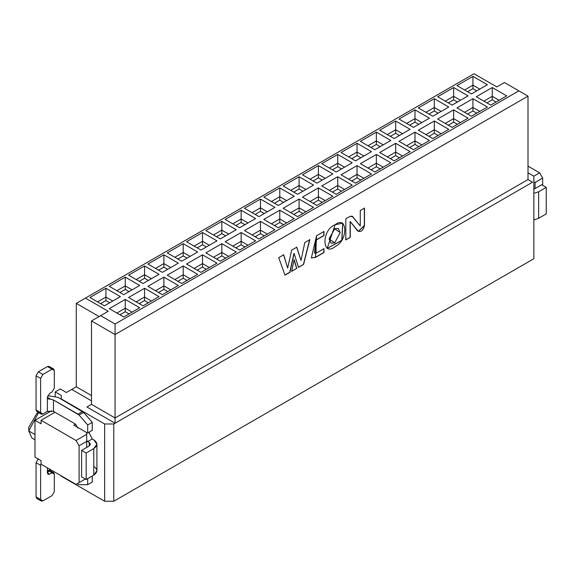 <?xml version="1.0" encoding="UTF-8"?>
<svg xmlns="http://www.w3.org/2000/svg" width="575" height="575" viewBox="0 0 575 575"><rect width="100%" height="100%" fill="white"/><g stroke="black" fill="none" stroke-linecap="round" stroke-linejoin="round"><path stroke-width="0.86" d="M533.852 176.18L533.852 258.721L113.771 501.256L104.643 501.256L61.295 476.229L104.643 501.256L113.771 501.256L533.852 258.721L533.852 176.18L528.001 172.795L533.852 176.18L539.637 172.845L533.852 176.18M532.565 182.196L113.771 423.983L113.771 501.256L113.771 423.983L104.643 423.983L104.643 501.256L104.643 423.983L61.295 398.957L104.643 423.983L113.771 423.983L532.565 182.196L528.001 179.558L532.565 182.196M528.001 96.14L528.001 179.558L115.065 417.967L115.065 423.236L86.926 406.985L115.065 423.236L115.065 417.967L91.49 404.354L86.926 406.985L91.49 404.354L115.065 417.967L115.065 334.542L528.001 96.14L518.873 90.872L528.001 96.14L115.065 334.542L91.49 320.936L91.49 404.354L91.49 320.936L115.065 334.542L115.065 324.005L115.065 417.967L528.001 179.558L528.001 96.14M474.008 73.744L496.822 86.918L504.426 82.527L518.873 90.872L115.065 324.005L518.873 90.872L504.426 82.527L496.822 86.918L474.008 73.744L85.402 298.102L474.008 73.744M542.678 185.308L542.678 178.113L535.073 182.498L535.073 188.557L535.073 182.498L533.852 181.801L535.073 182.498L542.678 178.113L539.637 172.845L542.678 178.113L542.678 185.308M533.852 220.081L534.34 219.801L533.852 220.081M528.001 166.125L539.637 172.845L528.001 166.125M467.619 91.748L472.938 88.672L472.938 85.157L464.578 89.987L472.938 85.157L472.938 88.672L476.74 90.872L472.938 88.672L467.619 91.748M479.787 89.111L472.938 85.157L479.787 89.111M492.257 99.827L496.06 102.019L492.257 99.827L492.257 96.312L492.257 99.827L486.932 102.896L492.257 99.827M499.1 100.266L492.257 96.312L483.891 101.142L492.257 96.312L499.1 100.266M490.734 105.096L506.704 95.874L492.257 87.529L492.257 96.312L492.257 87.529L476.287 96.751L490.734 105.096L476.287 96.751L492.257 87.529L506.704 95.874L490.734 105.096M471.421 93.941L487.392 84.719L472.938 76.382L472.938 85.157L472.938 76.382L456.974 85.603L471.421 93.941L456.974 85.603L472.938 76.382L487.392 84.719L471.421 93.941M448.299 102.896L453.625 99.827L453.625 96.312L445.258 101.142L453.625 96.312L453.625 99.827L457.427 102.019L453.625 99.827L448.299 102.896M460.467 100.266L453.625 96.312L460.467 100.266M472.938 110.975L476.74 113.174L472.938 110.975L472.938 107.468L472.938 110.975L467.619 114.051L472.938 110.975M479.787 111.413L472.938 107.468L464.578 112.298L472.938 107.468L479.787 111.413M471.421 116.243L487.392 107.029L472.938 98.684L472.938 107.468L472.938 98.684L456.974 107.906L471.421 116.243L456.974 107.906L472.938 98.684L487.392 107.029L471.421 116.243M452.101 105.096L468.072 95.874L453.625 87.529L453.625 96.312L453.625 87.529L437.654 96.751L452.101 105.096L437.654 96.751L453.625 87.529L468.072 95.874L452.101 105.096M428.986 114.051L434.312 110.975L434.312 107.468L425.946 112.298L434.312 107.468L434.312 110.975L438.114 113.174L434.312 110.975L428.986 114.051M441.154 111.413L434.312 107.468L441.154 111.413M453.625 122.13L457.427 124.322L453.625 122.13L453.625 118.615L453.625 122.13L448.299 125.206L453.625 122.13M460.467 122.568L453.625 118.615L445.258 123.445L453.625 118.615L460.467 122.568M452.101 127.398L468.072 118.177L453.625 109.839L453.625 118.615L453.625 109.839L437.654 119.054L452.101 127.398L437.654 119.054L453.625 109.839L468.072 118.177L452.101 127.398M432.788 116.243L448.759 107.029L434.312 98.684L434.312 107.468L434.312 98.684L418.341 107.906L432.788 116.243L418.341 107.906L434.312 98.684L448.759 107.029L432.788 116.243M409.673 125.206L414.992 122.13L414.992 118.615L406.626 123.445L414.992 118.615L414.992 122.13L418.794 124.322L414.992 122.13L409.673 125.206M421.834 122.568L414.992 118.615L421.834 122.568M434.312 133.278L438.114 135.477L434.312 133.278L434.312 129.77L434.312 133.278L428.986 136.354L434.312 133.278M441.154 133.723L434.312 129.77L425.946 134.6L434.312 129.77L441.154 133.723M432.788 138.553L448.759 129.332L434.312 120.987L434.312 129.77L434.312 120.987L418.341 130.209L432.788 138.553L418.341 130.209L434.312 120.987L448.759 129.332L432.788 138.553M413.475 127.398L429.439 118.177L414.992 109.839L414.992 118.615L414.992 109.839L399.021 119.054L413.475 127.398L399.021 119.054L414.992 109.839L429.439 118.177L413.475 127.398M390.353 136.354L395.679 133.278L395.679 129.77L387.313 134.6L395.679 129.77L395.679 133.278L399.481 135.477L395.679 133.278L390.353 136.354M402.522 133.723L395.679 129.77L402.522 133.723M414.992 144.433L418.794 146.625L414.992 144.433L414.992 140.918L414.992 144.433L409.673 147.509L414.992 144.433M421.834 144.871L414.992 140.918L406.626 145.748L414.992 140.918L421.834 144.871M413.475 149.701L429.439 140.48L414.992 132.142L414.992 140.918L414.992 132.142L399.021 141.357L413.475 149.701L399.021 141.357L414.992 132.142L429.439 140.48L413.475 149.701M394.155 138.553L410.126 129.332L395.679 120.987L395.679 129.77L395.679 120.987L379.708 130.209L394.155 138.553L379.708 130.209L395.679 120.987L410.126 129.332L394.155 138.553M371.04 147.509L376.359 144.433L376.359 140.918L367.993 145.748L376.359 140.918L376.359 144.433L380.161 146.625L376.359 144.433L371.04 147.509M383.209 144.871L376.359 140.918L383.209 144.871M395.679 155.588L399.481 157.78L395.679 155.588L395.679 152.073L395.679 155.588L390.353 158.657L395.679 155.588M402.522 156.026L395.679 152.073L387.313 156.903L395.679 152.073L402.522 156.026M394.155 160.856L410.126 151.635L395.679 143.29L395.679 152.073L395.679 143.29L379.708 152.512L394.155 160.856L379.708 152.512L395.679 143.29L410.126 151.635L394.155 160.856M374.842 149.701L390.813 140.48L376.359 132.142L376.359 140.918L376.359 132.142L360.388 141.357L374.842 149.701L360.388 141.357L376.359 132.142L390.813 140.48L374.842 149.701M351.72 158.657L357.046 155.588L357.046 152.073L348.68 156.903L357.046 152.073L357.046 155.588L360.848 157.78L357.046 155.588L351.72 158.657M363.889 156.026L357.046 152.073L363.889 156.026M376.359 166.736L380.161 168.935L376.359 166.736L376.359 163.228L376.359 166.736L371.04 169.812L376.359 166.736M383.209 167.174L376.359 163.228L367.993 168.051L376.359 163.228L383.209 167.174M374.842 172.004L390.813 162.782L376.359 154.445L376.359 163.228L376.359 154.445L360.388 163.667L374.842 172.004L360.388 163.667L376.359 154.445L390.813 162.782L374.842 172.004M355.522 160.856L371.493 151.635L357.046 143.29L357.046 152.073L357.046 143.29L341.076 152.512L355.522 160.856L341.076 152.512L357.046 143.29L371.493 151.635L355.522 160.856M332.408 169.812L337.726 166.736L337.726 163.228L329.367 168.051L337.726 163.228L337.726 166.736L341.528 168.935L337.726 166.736L332.408 169.812M344.576 167.174L337.726 163.228L344.576 167.174M357.046 177.891L360.848 180.083L357.046 177.891L357.046 174.376L357.046 177.891L351.72 180.96L357.046 177.891M363.889 178.329L357.046 174.376L348.68 179.206L357.046 174.376L363.889 178.329M355.522 183.159L371.493 173.938L357.046 165.593L357.046 174.376L357.046 165.593L341.076 174.814L355.522 183.159L341.076 174.814L357.046 165.593L371.493 173.938L355.522 183.159M336.21 172.004L352.18 162.782L337.726 154.445L337.726 163.228L337.726 154.445L321.756 163.667L336.21 172.004L321.756 163.667L337.726 154.445L352.18 162.782L336.21 172.004M313.088 180.96L318.413 177.891L318.413 174.376L310.047 179.206L318.413 174.376L318.413 177.891L322.216 180.083L318.413 177.891L313.088 180.96M325.256 178.329L318.413 174.376L325.256 178.329M337.726 189.038L341.528 191.238L337.726 189.038L337.726 185.531L337.726 189.038L332.408 192.115L337.726 189.038M344.576 189.477L337.726 185.531L329.367 190.361L337.726 185.531L344.576 189.477M336.21 194.307L352.18 185.092L337.726 176.748L337.726 185.531L337.726 176.748L321.756 185.969L336.21 194.307L321.756 185.969L337.726 176.748L352.18 185.092L336.21 194.307M316.89 183.159L332.86 173.938L318.413 165.593L318.413 174.376L318.413 165.593L302.443 174.814L316.89 183.159L302.443 174.814L318.413 165.593L332.86 173.938L316.89 183.159M293.775 192.115L299.101 189.038L299.101 185.531L290.734 190.361L299.101 185.531L299.101 189.038L302.903 191.238L299.101 189.038L293.775 192.115M305.943 189.477L299.101 185.531L305.943 189.477M318.413 200.193L322.216 202.386L318.413 200.193L318.413 196.679L318.413 200.193L313.088 203.27L318.413 200.193M325.256 200.632L318.413 196.679L310.047 201.509L318.413 196.679L325.256 200.632M316.89 205.462L332.86 196.24L318.413 187.903L318.413 196.679L318.413 187.903L302.443 197.117L316.89 205.462L302.443 197.117L318.413 187.903L332.86 196.24L316.89 205.462M297.577 194.307L313.548 185.092L299.101 176.748L299.101 185.531L299.101 176.748L283.13 185.969L297.577 194.307L283.13 185.969L299.101 176.748L313.548 185.092L297.577 194.307M274.455 203.27L279.781 200.193L279.781 196.679L271.414 201.509L279.781 196.679L279.781 200.193L283.583 202.386L279.781 200.193L274.455 203.27M286.623 200.632L279.781 196.679L286.623 200.632M299.101 211.348L302.903 213.541L299.101 211.348L299.101 207.834L299.101 211.348L293.775 214.417L299.101 211.348M305.943 211.787L299.101 207.834L290.734 212.664L299.101 207.834L305.943 211.787M297.577 216.617L313.548 207.395L299.101 199.051L299.101 207.834L299.101 199.051L283.13 208.272L297.577 216.617L283.13 208.272L299.101 199.051L313.548 207.395L297.577 216.617M278.257 205.462L294.228 196.24L279.781 187.903L279.781 196.679L279.781 187.903L263.81 197.117L278.257 205.462L263.81 197.117L279.781 187.903L294.228 196.24L278.257 205.462M255.142 214.417L260.468 211.348L260.468 207.834L252.102 212.664L260.468 207.834L260.468 211.348L264.27 213.541L260.468 211.348L255.142 214.417M267.31 211.787L260.468 207.834L267.31 211.787M279.781 222.496L283.583 224.696L279.781 222.496L279.781 218.982L279.781 222.496L274.455 225.572L279.781 222.496M286.623 222.935L279.781 218.982L271.414 223.812L279.781 218.982L286.623 222.935M278.257 227.765L294.228 218.543L279.781 210.206L279.781 218.982L279.781 210.206L263.81 219.42L278.257 227.765L263.81 219.42L279.781 210.206L294.228 218.543L278.257 227.765M258.944 216.617L274.915 207.395L260.468 199.051L260.468 207.834L260.468 199.051L244.497 208.272L258.944 216.617L244.497 208.272L260.468 199.051L274.915 207.395L258.944 216.617M235.829 225.572L241.148 222.496L241.148 218.982L232.782 223.812L241.148 218.982L241.148 222.496L244.95 224.696L241.148 222.496L235.829 225.572M247.99 222.935L241.148 218.982L247.99 222.935M260.468 233.651L264.27 235.843L260.468 233.651L260.468 230.137L260.468 233.651L255.142 236.72L260.468 233.651M267.31 234.09L260.468 230.137L252.102 234.967L260.468 230.137L267.31 234.09M258.944 238.92L274.915 229.698L260.468 221.353L260.468 230.137L260.468 221.353L244.497 230.575L258.944 238.92L244.497 230.575L260.468 221.353L274.915 229.698L258.944 238.92M239.631 227.765L255.595 218.543L241.148 210.206L241.148 218.982L241.148 210.206L225.177 219.42L239.631 227.765L225.177 219.42L241.148 210.206L255.595 218.543L239.631 227.765M216.509 236.72L221.835 233.651L221.835 230.137L213.469 234.967L221.835 230.137L221.835 233.651L225.637 235.843L221.835 233.651L216.509 236.72M228.678 234.09L221.835 230.137L228.678 234.09M241.148 244.799L244.95 246.998L241.148 244.799L241.148 241.292L241.148 244.799L235.829 247.875L241.148 244.799M247.99 245.237L241.148 241.292L232.782 246.122L241.148 241.292L247.99 245.237M239.631 250.068L255.595 240.846L241.148 232.508L241.148 241.292L241.148 232.508L225.177 241.73L239.631 250.068L225.177 241.73L241.148 232.508L255.595 240.846L239.631 250.068M220.311 238.92L236.282 229.698L221.835 221.353L221.835 230.137L221.835 221.353L205.864 230.575L220.311 238.92L205.864 230.575L221.835 221.353L236.282 229.698L220.311 238.92M197.196 247.875L202.515 244.799L202.515 241.292L194.149 246.122L202.515 241.292L202.515 244.799L206.317 246.998L202.515 244.799L197.196 247.875M209.365 245.237L202.515 241.292L209.365 245.237M221.835 255.954L225.637 258.146L221.835 255.954L221.835 252.439L221.835 255.954L216.509 259.023L221.835 255.954M228.678 256.393L221.835 252.439L213.469 257.269L221.835 252.439L228.678 256.393M220.311 261.223L236.282 252.001L221.835 243.656L221.835 252.439L221.835 243.656L205.864 252.878L220.311 261.223L205.864 252.878L221.835 243.656L236.282 252.001L220.311 261.223M200.998 250.068L216.969 240.846L202.515 232.508L202.515 241.292L202.515 232.508L186.544 241.73L200.998 250.068L186.544 241.73L202.515 232.508L216.969 240.846L200.998 250.068M177.876 259.023L183.202 255.954L183.202 252.439L174.836 257.269L183.202 252.439L183.202 255.954L187.004 258.146L183.202 255.954L177.876 259.023M190.045 256.393L183.202 252.439L190.045 256.393M202.515 267.102L206.317 269.301L202.515 267.102L202.515 263.594L202.515 267.102L197.196 270.178L202.515 267.102M209.365 267.54L202.515 263.594L194.149 268.424L202.515 263.594L209.365 267.54M200.998 272.37L216.969 263.156L202.515 254.811L202.515 263.594L202.515 254.811L186.544 264.033L200.998 272.37L186.544 264.033L202.515 254.811L216.969 263.156L200.998 272.37M181.678 261.223L197.649 252.001L183.202 243.656L183.202 252.439L183.202 243.656L167.232 252.878L181.678 261.223L167.232 252.878L183.202 243.656L197.649 252.001L181.678 261.223M158.563 270.178L163.882 267.102L163.882 263.594L155.523 268.424L163.882 263.594L163.882 267.102L167.684 269.301L163.882 267.102L158.563 270.178M170.732 267.54L163.882 263.594L170.732 267.54M183.202 278.257L187.004 280.449L183.202 278.257L183.202 274.742L183.202 278.257L177.876 281.333L183.202 278.257M190.045 278.695L183.202 274.742L174.836 279.572L183.202 274.742L190.045 278.695M181.678 283.525L197.649 274.304L183.202 265.966L183.202 274.742L183.202 265.966L167.232 275.181L181.678 283.525L167.232 275.181L183.202 265.966L197.649 274.304L181.678 283.525M162.366 272.37L178.336 263.156L163.882 254.811L163.882 263.594L163.882 254.811L147.919 264.033L162.366 272.37L147.919 264.033L163.882 254.811L178.336 263.156L162.366 272.37M546.25 213.893L538.646 218.284L533.852 219.887L538.646 218.284L538.646 191.763L533.852 193.365L538.646 191.763L546.25 187.371L541.686 184.74L533.852 189.254L541.686 184.74L546.25 187.371L546.25 213.893L546.25 187.371L538.646 191.763L538.646 218.284L546.25 213.893M71.717 389.426L76.281 386.795L76.281 303.37L85.402 298.102L108.222 311.276L100.618 315.661L115.065 324.005L100.618 315.661L91.49 320.936L108.222 311.276L85.402 298.102L76.281 303.37L76.281 386.795L66.391 392.502L60.31 388.988L55.214 391.927L61.295 395.442L61.295 398.957L61.295 395.442L55.214 391.927L60.31 388.988L66.391 392.502L71.717 389.426L91.49 400.84L71.717 389.426M178.336 285.459L162.366 294.68L147.919 286.336L163.882 277.114L178.336 285.459L163.882 277.114L147.919 286.336L162.366 294.68L178.336 285.459M159.016 274.304L143.046 283.525L128.599 275.181L144.569 265.966L159.016 274.304L144.569 265.966L128.599 275.181L143.046 283.525L159.016 274.304M159.016 296.607L143.046 305.828L128.599 297.491L144.569 288.269L159.016 296.607L144.569 288.269L128.599 297.491L143.046 305.828L159.016 296.607M139.703 285.459L123.733 294.68L109.286 286.336L125.257 277.114L139.703 285.459L125.257 277.114L109.286 286.336L123.733 294.68L139.703 285.459M139.703 307.762L123.733 316.983L109.286 308.638L125.257 299.417L139.703 307.762L125.257 299.417L109.286 308.638L123.733 316.983L139.703 307.762M120.383 296.607L104.42 305.828L89.966 297.491L105.937 288.269L120.383 296.607L105.937 288.269L89.966 297.491L104.42 305.828L120.383 296.607M54.984 412.261L41.069 420.289L76.051 440.486L86.696 434.341L86.696 432.587L73.772 425.119L75.519 424.113L73.772 425.119L86.696 432.587L86.696 434.341L76.051 440.486L41.069 420.289L54.984 412.261M76.051 484.394L41.069 464.198L76.051 484.394L79.091 482.641L79.091 445.754L76.051 440.486L79.091 445.754L86.696 441.37L86.696 434.341L86.696 447.422L86.696 441.37L79.091 445.754L79.091 482.641L76.051 484.394L85.33 479.04L76.051 484.394M34.989 457.175L34.989 420.289L51.534 410.737L34.989 420.289L34.989 457.175L41.069 460.683L41.069 464.198L41.069 460.683L34.989 457.175M55.214 396.161L55.214 391.927L55.214 396.161M91.49 395.571L76.281 386.795L91.49 395.571M41.069 423.804L41.069 420.289L41.069 423.804L34.989 420.289L41.069 423.804M58.025 397.332L83.605 412.376L92.252 422.352L92.252 430.344L92.252 422.352L83.605 412.376L58.025 397.332L47.739 395.708L58.025 397.332M89.283 432.062L89.204 432.896L92.252 438.948L93.768 439.832L92.252 438.948L89.204 432.896L89.283 432.062M92.252 476.007L92.252 482.066L92.252 476.007M77.043 483.827L79.041 484.703L87.688 484.703L87.688 478.644L87.688 484.703L92.252 482.066L87.688 484.703L79.041 484.703L77.043 483.827M93.768 466.347C97.872 469.279 97.872 472.204 93.768 475.13L86.164 479.521L81.6 476.891L81.6 450.369L89.204 445.977L90.469 444.216L89.204 442.463L89.204 445.977L89.204 442.463L86.696 440.608L87.688 441.586L92.252 438.948L87.688 441.586L89.204 442.463L89.204 445.977L81.6 450.369L86.164 452.999L93.768 448.608C97.872 445.683 97.872 442.757 93.768 439.832L96.923 444.216L93.768 448.608L93.768 475.13L96.923 470.738L96.923 444.216M86.696 432.817L87.688 432.982L87.688 424.99L79.041 415.006L53.468 399.963L53.468 411.377L75.519 424.113L77.797 428.066L75.519 424.113L53.468 411.377L47.38 411.377L42.895 413.971L47.38 411.377L53.468 411.377L53.468 399.963L78.02 414.144L82.584 411.506L78.02 414.144L79.041 415.006L83.605 412.376L79.041 415.006L87.688 424.99L92.252 422.352L87.688 424.99L87.688 432.982L92.252 430.344L87.688 432.982L86.696 432.817M85.33 479.04L79.091 482.641L85.33 479.04M28.75 430.919L28.75 427.405L28.75 430.919L38.59 412.577L28.75 430.919L34.989 434.52L28.75 430.919L31.977 438.057L34.989 439.789M99.094 316.545L76.281 303.37L99.094 316.545M38.331 411.333L36.052 410.018L36.052 375.77L38.331 371.817L47.459 366.548L52.023 369.186L53.633 369.028L54.302 370.501L54.302 388.067L52.023 392.013L49.666 393.379L47.38 397.332L50.693 399.244L53.468 399.963L50.693 399.244L47.38 397.332L47.38 411.377L47.38 397.332L49.666 393.379L52.023 392.013L54.302 388.067L54.302 370.501L52.023 369.186L42.895 374.454L40.617 378.408L40.617 412.656L42.895 413.971L41.285 414.129L40.617 412.656L36.052 410.018L36.721 411.492L41.285 414.129M48.343 470.393L47.38 472.844L47.38 467.842L47.38 472.844L50.255 469.502M38.525 412.541L36.735 413.576L28.75 427.405L36.735 413.576L38.13 412.908M53.633 369.028L49.069 366.39L47.459 366.548L49.738 367.871M48.163 398.87L50.693 399.244L47.38 397.332M86.164 452.999L81.6 450.369L81.6 476.891L86.164 479.521L86.164 452.999L86.164 479.521L93.768 475.13L93.768 448.608L86.164 452.999M47.38 472.844L48.048 474.325L49.666 474.167L47.38 472.844M38.331 498.266L40.617 499.589L40.617 465.34L36.052 462.702L38.331 458.757L36.052 462.702L40.617 465.34L41.069 463.493L40.617 465.34L40.617 499.589L42.895 500.904L52.023 495.636L54.302 491.683L54.302 474.123L52.023 472.801L49.666 474.167L52.023 472.801L48.178 470.587L52.023 472.801L53.633 472.643L54.302 474.123L54.302 491.683L52.023 495.636L42.895 500.904L41.285 501.062L40.617 499.589L36.052 496.951L36.052 462.702L36.052 496.951L36.721 498.432L41.285 501.062M155.523 290.727L163.882 285.897L163.882 277.114L163.882 285.897L170.732 289.85L163.882 285.897L155.523 290.727M136.203 279.572L144.569 274.742L144.569 265.966L144.569 274.742L151.412 278.695L144.569 274.742L136.203 279.572M136.203 301.875L144.569 297.045L144.569 288.269L144.569 297.045L151.412 300.998L144.569 297.045L136.203 301.875M116.89 290.727L125.257 285.897L125.257 277.114L125.257 285.897L132.099 289.85L125.257 285.897L116.89 290.727M116.89 313.03L125.257 308.2L125.257 299.417L125.257 308.2L132.099 312.153L125.257 308.2L116.89 313.03M97.57 301.875L105.937 297.045L105.937 288.269L105.937 297.045L112.779 300.998L105.937 297.045L97.57 301.875M38.331 371.817L42.895 374.454L52.023 369.186L47.459 366.548L38.331 371.817L36.052 375.77L40.617 378.408L42.895 374.454L38.331 371.817M40.617 378.408L36.052 375.77L36.052 410.018L40.617 412.656L40.617 378.408M158.563 292.481L163.882 289.412L163.882 285.897L163.882 289.412L167.684 291.604L163.882 289.412L158.563 292.481M139.243 281.333L144.569 278.257L144.569 274.742L144.569 278.257L148.372 280.449L144.569 278.257L139.243 281.333M139.243 303.636L144.569 300.56L144.569 297.045L144.569 300.56L148.372 302.759L144.569 300.56L139.243 303.636M119.931 292.481L125.257 289.412L125.257 285.897L125.257 289.412L129.059 291.604L125.257 289.412L119.931 292.481M119.931 314.784L125.257 311.715L125.257 308.2L125.257 311.715L129.059 313.907L125.257 311.715L119.931 314.784M100.618 303.636L105.937 300.56L105.937 297.045L105.937 300.56L109.739 302.759L105.937 300.56L100.618 303.636M335.103 224.76C347.659 214.834 348.105 240.544 335.678 246.237C321.835 257.952 321.123 229.971 335.103 224.76L327.153 248.443L341.917 240.4L342.786 223.165L335.103 224.76M296.765 268.381L291.611 271.357L294.163 259.67L296.765 268.381L291.453 271.271L296.765 268.381L294.163 259.67L291.611 271.357L296.765 268.381M296.779 247.193L301.02 260.489L304.786 242.557L309.817 239.646L303.586 264.442L298.518 267.368L294.098 253.482L289.908 272.342L284.999 275.173L278.717 257.658L284.999 275.173L289.908 272.342L294.098 253.482L298.518 267.368L303.586 264.442L298.368 267.274L303.586 264.442L309.817 239.646L304.786 242.557L301.02 260.489L296.779 247.193L291.647 250.168L296.779 247.2M278.717 257.65L283.691 254.783M283.691 254.775L287.665 268.072L291.647 250.168L287.665 268.072L283.691 254.775L278.717 257.658M323.962 248.688L323.962 252.533L315.452 257.442L316.581 235.764L323.962 231.502L323.962 235.592L316.034 240.17L316.106 253.223L323.962 248.688L316.106 253.223L314.503 253.108L316.034 240.17L323.962 235.592L323.962 231.502L316.581 235.764L311.363 257.938L315.452 257.442L323.962 252.533L323.962 248.688M350.261 216.365L352.885 216.84L360.281 226.033L360.281 210.529L364.5 208.1L364.5 225.637C362.933 230.97 360.582 232.659 357.434 230.697L350.261 221.569L350.261 237.338L345.819 239.904L345.819 218.816L350.261 216.25L345.819 218.816L345.819 239.904L350.261 237.338L345.668 239.818L350.261 237.338L350.261 221.569L358.354 231.394L364.5 225.637L364.5 208.1L360.281 210.529L360.281 226.033L352.885 216.84L352.216 216.214L350.261 216.365M334.664 228.764L329.223 238.992L334.722 242.844L340.17 232.616L334.664 228.764L338.344 228.44L340.17 232.616L334.722 242.844L331.049 243.16L329.223 238.992L334.664 228.764L329.072 238.905L330.97 243.117L329.072 238.905L334.664 228.764M352.137 216.171L360.281 226.033L352.137 216.171M364.349 208.006L364.5 225.637L358.283 231.344L364.349 225.551L364.349 208.006M350.11 221.483L350.11 237.252L350.11 221.483M323.811 248.601L323.962 252.533L315.452 257.442L311.291 257.887L315.301 257.356L323.811 252.439L323.811 248.601M323.811 231.416L323.962 235.592L315.883 240.084L314.432 253.065L315.883 240.084L323.811 235.506L323.811 231.416M293.947 253.395L289.908 272.342L284.848 275.087L289.757 272.248L293.947 253.395M283.54 254.689L287.665 268.072L283.54 254.689M296.628 247.106L301.02 260.489L296.628 247.106M309.659 239.552L303.435 264.356L309.659 239.552M294.012 259.584L296.614 268.288L294.012 259.584M342.707 223.122L341.766 240.314L327.082 248.4L341.766 240.314L342.707 223.122M338.344 228.44L334.513 228.678M49.285 412.038L47.79 411.168M53.633 472.643L49.069 470.012"/></g></svg>
